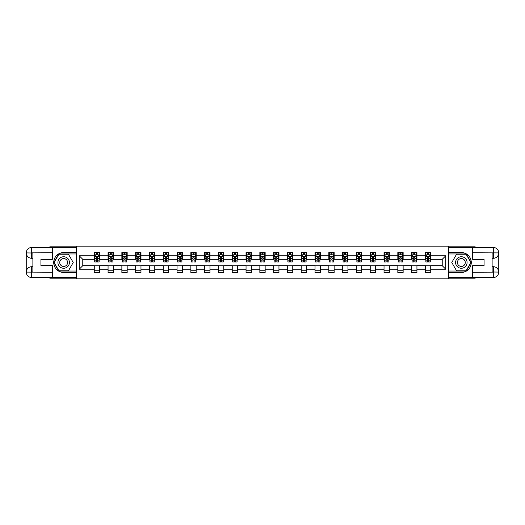 <?xml version="1.0" encoding="UTF-8"?>
<svg xmlns="http://www.w3.org/2000/svg" width="525" height="525" viewBox="0 0 525 525"><rect width="100%" height="100%" fill="white"/><g stroke="black" fill="none" stroke-linecap="round" stroke-linejoin="round"><path stroke-width="0.79" d="M49.954 277.535L49.954 278.86L475.046 278.86L475.046 277.535M475.046 247.465L475.046 246.14L448.685 246.14L448.685 278.86M448.685 246.14L49.954 246.14L49.954 247.465M76.315 278.86L76.315 246.14M430.73 255.78L430.73 252.551L425.427 252.551L425.427 255.78L416.935 255.78L416.935 252.551L411.626 252.551L411.626 255.78L403.134 255.78L403.134 252.551L397.825 252.551L397.825 255.78L389.34 255.78L389.34 252.551L384.031 252.551L384.031 255.78L375.539 255.78L375.539 252.551L370.23 252.551L370.23 255.78L361.738 255.78L361.738 252.551L356.436 252.551L356.436 255.78L347.944 255.78L347.944 252.551L342.635 252.551L342.635 255.78L334.143 255.78L334.143 252.551L328.84 252.551L328.84 255.78L320.348 255.78L320.348 252.551L315.039 252.551L315.039 255.78L306.548 255.78L306.548 252.551L301.238 252.551L301.238 255.78L292.753 255.78L292.753 252.551L287.444 252.551L287.444 255.78L278.952 255.78L278.952 252.551L273.643 252.551L273.643 255.78L265.151 255.78L265.151 252.551L259.849 252.551L259.849 255.78L251.357 255.78L251.357 252.551L246.048 252.551L246.048 255.78L237.556 255.78L237.556 252.551L232.247 252.551L232.247 255.78L223.762 255.78L223.762 252.551L218.452 252.551L218.452 255.78L209.961 255.78L209.961 252.551L204.652 252.551L204.652 255.78L196.16 255.78L196.16 252.551L190.857 252.551L190.857 255.78L182.365 255.78L182.365 252.551L177.056 252.551L177.056 255.78L168.564 255.78L168.564 252.551L163.262 252.551L163.262 255.78L154.77 255.78L154.77 252.551L149.461 252.551L149.461 255.78L140.969 255.78L140.969 252.551L135.66 252.551L135.66 255.78L127.175 255.78L127.175 252.551L121.866 252.551L121.866 255.78L113.374 255.78L113.374 252.551L108.065 252.551L108.065 255.78L99.573 255.78L99.573 252.551L94.27 252.551L94.27 255.78L79.229 255.78L79.229 269.22L82.773 265.683L94.27 265.683L94.27 272.449L99.573 272.449L99.573 265.683L108.065 265.683L108.065 272.449L113.374 272.449L113.374 265.683L121.866 265.683L121.866 272.449L127.175 272.449L127.175 265.683L135.66 265.683L135.66 272.449L140.969 272.449L140.969 265.683L149.461 265.683L149.461 272.449L154.77 272.449L154.77 265.683L163.262 265.683L163.262 272.449L168.564 272.449L168.564 265.683L177.056 265.683L177.056 272.449L182.365 272.449L182.365 265.683L190.857 265.683L190.857 272.449L196.16 272.449L196.16 265.683L204.652 265.683L204.652 272.449L209.961 272.449L209.961 265.683L218.452 265.683L218.452 272.449L223.762 272.449L223.762 265.683L232.247 265.683L232.247 272.449L237.556 272.449L237.556 265.683L246.048 265.683L246.048 272.449L251.357 272.449L251.357 265.683L259.849 265.683L259.849 272.449L265.151 272.449L265.151 265.683L273.643 265.683L273.643 272.449L278.952 272.449L278.952 265.683L287.444 265.683L287.444 272.449L292.753 272.449L292.753 265.683L301.238 265.683L301.238 272.449L306.548 272.449L306.548 265.683L315.039 265.683L315.039 272.449L320.348 272.449L320.348 265.683L328.84 265.683L328.84 272.449L334.143 272.449L334.143 265.683L342.635 265.683L342.635 272.449L347.944 272.449L347.944 265.683L356.436 265.683L356.436 272.449L361.738 272.449L361.738 265.683L370.23 265.683L370.23 272.449L375.539 272.449L375.539 265.683L384.031 265.683L384.031 272.449L389.34 272.449L389.34 265.683L397.825 265.683L397.825 272.449L403.134 272.449L403.134 265.683L411.626 265.683L411.626 272.449L416.935 272.449L416.935 265.683L425.427 265.683L425.427 272.449L430.73 272.449L430.73 265.683L442.227 265.683L442.227 259.317L430.73 259.317L430.73 255.78L445.771 255.78L445.771 269.22L430.73 269.22M425.427 269.22L416.935 269.22M411.626 269.22L403.134 269.22M397.825 269.22L389.34 269.22M384.031 269.22L375.539 269.22M370.23 269.22L361.738 269.22M356.436 269.22L347.944 269.22M342.635 269.22L334.143 269.22M328.84 269.22L320.348 269.22M315.039 269.22L306.548 269.22M301.238 269.22L292.753 269.22M287.444 269.22L278.952 269.22M273.643 269.22L265.151 269.22M259.849 269.22L251.357 269.22M246.048 269.22L237.556 269.22M232.247 269.22L223.762 269.22M218.452 269.22L209.961 269.22M204.652 269.22L196.16 269.22M190.857 269.22L182.365 269.22M177.056 269.22L168.564 269.22M163.262 269.22L154.77 269.22M149.461 269.22L140.969 269.22M135.66 269.22L127.175 269.22M121.866 269.22L113.374 269.22M108.065 269.22L99.573 269.22M94.27 269.22L79.229 269.22M425.427 255.78L425.427 259.317L416.935 259.317L416.935 255.78M411.626 255.78L411.626 259.317L403.134 259.317L403.134 255.78M397.825 255.78L397.825 259.317L389.34 259.317L389.34 255.78M384.031 255.78L384.031 259.317L375.539 259.317L375.539 255.78M370.23 255.78L370.23 259.317L361.738 259.317L361.738 255.78M356.436 255.78L356.436 259.317L347.944 259.317L347.944 255.78M342.635 255.78L342.635 259.317L334.143 259.317L334.143 255.78M328.84 255.78L328.84 259.317L320.348 259.317L320.348 255.78M315.039 255.78L315.039 259.317L306.548 259.317L306.548 255.78M301.238 255.78L301.238 259.317L292.753 259.317L292.753 255.78M287.444 255.78L287.444 259.317L278.952 259.317L278.952 255.78M273.643 255.78L273.643 259.317L265.151 259.317L265.151 255.78M259.849 255.78L259.849 259.317L251.357 259.317L251.357 255.78M246.048 255.78L246.048 259.317L237.556 259.317L237.556 255.78M232.247 255.78L232.247 259.317L223.762 259.317L223.762 255.78M218.452 255.78L218.452 259.317L209.961 259.317L209.961 255.78M204.652 255.78L204.652 259.317L196.16 259.317L196.16 255.78M190.857 255.78L190.857 259.317L182.365 259.317L182.365 255.78M177.056 255.78L177.056 259.317L168.564 259.317L168.564 255.78M163.262 255.78L163.262 259.317L154.77 259.317L154.77 255.78M149.461 255.78L149.461 259.317L140.969 259.317L140.969 255.78M135.66 255.78L135.66 259.317L127.175 259.317L127.175 255.78M121.866 255.78L121.866 259.317L113.374 259.317L113.374 255.78M108.065 255.78L108.065 259.317L99.573 259.317L99.573 255.78M94.27 255.78L94.27 259.317L82.773 259.317L79.229 255.78M82.773 259.317L82.773 265.683M445.771 269.22L442.227 265.683M442.227 259.317L445.771 255.78M94.27 254.763L94.71 254.763M96.39 254.763L97.453 254.763M99.133 254.763L99.573 254.763M94.27 259.225L94.71 259.225M96.39 259.225L97.453 259.225M99.133 259.225L99.573 259.225M94.27 265.775L99.573 265.775M94.27 270.237L99.573 270.237M108.065 265.775L113.374 265.775M108.065 270.237L113.374 270.237M108.065 254.763L108.511 254.763M110.191 254.763L111.248 254.763M112.934 254.763L113.374 254.763M108.065 259.225L108.511 259.225M110.191 259.225L111.248 259.225M112.934 259.225L113.374 259.225M121.866 265.775L127.175 265.775M121.866 270.237L127.175 270.237M121.866 254.763L122.305 254.763M123.985 254.763L125.048 254.763M126.728 254.763L127.175 254.763M121.866 259.225L122.305 259.225M123.985 259.225L125.048 259.225M126.728 259.225L127.175 259.225M135.66 265.775L140.969 265.775M135.66 270.237L140.969 270.237M135.66 254.763L136.106 254.763M137.786 254.763L138.849 254.763M140.529 254.763L140.969 254.763M135.66 259.225L136.106 259.225M137.786 259.225L138.849 259.225M140.529 259.225L140.969 259.225M149.461 265.775L154.77 265.775M149.461 270.237L154.77 270.237M149.461 254.763L149.901 254.763M151.581 254.763L152.644 254.763M154.324 254.763L154.77 254.763M149.461 259.225L149.901 259.225M151.581 259.225L152.644 259.225M154.324 259.225L154.77 259.225M163.262 265.775L168.564 265.775M163.262 270.237L168.564 270.237M163.262 254.763L163.702 254.763M165.382 254.763L166.445 254.763M168.125 254.763L168.564 254.763M163.262 259.225L163.702 259.225M165.382 259.225L166.445 259.225M168.125 259.225L168.564 259.225M177.056 265.775L182.365 265.775M177.056 270.237L182.365 270.237M177.056 254.763L177.502 254.763M179.183 254.763L180.239 254.763M181.919 254.763L182.365 254.763M177.056 259.225L177.502 259.225M179.183 259.225L180.239 259.225M181.919 259.225L182.365 259.225M190.857 265.775L196.16 265.775M190.857 270.237L196.16 270.237M190.857 254.763L191.297 254.763M192.977 254.763L194.04 254.763M195.72 254.763L196.16 254.763M190.857 259.225L191.297 259.225M192.977 259.225L194.04 259.225M195.72 259.225L196.16 259.225M204.652 265.775L209.961 265.775M204.652 270.237L209.961 270.237M204.652 254.763L205.098 254.763M206.778 254.763L207.841 254.763M209.521 254.763L209.961 254.763M204.652 259.225L205.098 259.225M206.778 259.225L207.841 259.225M209.521 259.225L209.961 259.225M218.452 265.775L223.762 265.775M218.452 270.237L223.762 270.237M218.452 254.763L218.892 254.763M220.572 254.763L221.635 254.763M223.315 254.763L223.762 254.763M218.452 259.225L218.892 259.225M220.572 259.225L221.635 259.225M223.315 259.225L223.762 259.225M232.247 265.775L237.556 265.775M232.247 270.237L237.556 270.237M232.247 254.763L232.693 254.763M234.373 254.763L235.436 254.763M237.116 254.763L237.556 254.763M232.247 259.225L232.693 259.225M234.373 259.225L235.436 259.225M237.116 259.225L237.556 259.225M246.048 265.775L251.357 265.775M246.048 270.237L251.357 270.237M246.048 254.763L246.488 254.763M248.174 254.763L249.231 254.763M250.911 254.763L251.357 254.763M246.048 259.225L246.488 259.225M248.174 259.225L249.231 259.225M250.911 259.225L251.357 259.225M259.849 265.775L265.151 265.775M259.849 270.237L265.151 270.237M259.849 254.763L260.288 254.763M261.968 254.763L263.032 254.763M264.712 254.763L265.151 254.763M259.849 259.225L260.288 259.225M261.968 259.225L263.032 259.225M264.712 259.225L265.151 259.225M273.643 265.775L278.952 265.775M273.643 270.237L278.952 270.237M273.643 254.763L274.089 254.763M275.769 254.763L276.826 254.763M278.512 254.763L278.952 254.763M273.643 259.225L274.089 259.225M275.769 259.225L276.826 259.225M278.512 259.225L278.952 259.225M287.444 265.775L292.753 265.775M287.444 270.237L292.753 270.237M287.444 254.763L287.884 254.763M289.564 254.763L290.627 254.763M292.307 254.763L292.753 254.763M287.444 259.225L287.884 259.225M289.564 259.225L290.627 259.225M292.307 259.225L292.753 259.225M301.238 265.775L306.548 265.775M301.238 270.237L306.548 270.237M301.238 254.763L301.685 254.763M303.365 254.763L304.428 254.763M306.108 254.763L306.548 254.763M301.238 259.225L301.685 259.225M303.365 259.225L304.428 259.225M306.108 259.225L306.548 259.225M315.039 265.775L320.348 265.775M315.039 270.237L320.348 270.237M315.039 254.763L315.479 254.763M317.159 254.763L318.222 254.763M319.902 254.763L320.348 254.763M315.039 259.225L315.479 259.225M317.159 259.225L318.222 259.225M319.902 259.225L320.348 259.225M328.84 265.775L334.143 265.775M328.84 270.237L334.143 270.237M328.84 254.763L329.28 254.763M330.96 254.763L332.023 254.763M333.703 254.763L334.143 254.763M328.84 259.225L329.28 259.225M330.96 259.225L332.023 259.225M333.703 259.225L334.143 259.225M342.635 265.775L347.944 265.775M342.635 270.237L347.944 270.237M342.635 254.763L343.081 254.763M344.761 254.763L345.817 254.763M347.498 254.763L347.944 254.763M342.635 259.225L343.081 259.225M344.761 259.225L345.817 259.225M347.498 259.225L347.944 259.225M356.436 265.775L361.738 265.775M356.436 270.237L361.738 270.237M356.436 254.763L356.875 254.763M358.555 254.763L359.618 254.763M361.298 254.763L361.738 254.763M356.436 259.225L356.875 259.225M358.555 259.225L359.618 259.225M361.298 259.225L361.738 259.225M370.23 265.775L375.539 265.775M370.23 270.237L375.539 270.237M370.23 254.763L370.676 254.763M372.356 254.763L373.419 254.763M375.099 254.763L375.539 254.763M370.23 259.225L370.676 259.225M372.356 259.225L373.419 259.225M375.099 259.225L375.539 259.225M384.031 265.775L389.34 265.775M384.031 270.237L389.34 270.237M384.031 254.763L384.471 254.763M386.151 254.763L387.214 254.763M388.894 254.763L389.34 254.763M384.031 259.225L384.471 259.225M386.151 259.225L387.214 259.225M388.894 259.225L389.34 259.225M397.825 265.775L403.134 265.775M397.825 270.237L403.134 270.237M397.825 254.763L398.272 254.763M399.952 254.763L401.015 254.763M402.695 254.763L403.134 254.763M397.825 259.225L398.272 259.225M399.952 259.225L401.015 259.225M402.695 259.225L403.134 259.225M411.626 265.775L416.935 265.775M411.626 270.237L416.935 270.237M411.626 254.763L412.066 254.763M413.752 254.763L414.809 254.763M416.489 254.763L416.935 254.763M411.626 259.225L412.066 259.225M413.752 259.225L414.809 259.225M416.489 259.225L416.935 259.225M425.427 265.775L430.73 265.775M425.427 270.237L430.73 270.237M425.427 254.763L425.867 254.763M427.547 254.763L428.61 254.763M430.29 254.763L430.73 254.763M425.427 259.225L425.867 259.225M427.547 259.225L428.61 259.225M430.29 259.225L430.73 259.225M97.453 253.7L96.39 253.7M99.133 260.859L97.453 260.859L97.453 261.968L99.133 261.968L99.133 256.574L98.247 254.802L95.596 254.802L94.71 256.574L94.71 261.968L96.39 261.968L96.39 260.859L94.71 260.859M94.71 256.574L94.71 252.551M99.133 256.574L99.133 252.551M96.39 254.802L96.39 252.551M97.453 252.551L97.453 254.802M97.453 260.859L97.453 257.237L96.39 257.237L96.39 260.859M66.537 257.519A5.749 5.749 0 0 0 58.688 259.626A5.749 5.749 0 0 0 60.788 267.481A5.749 5.749 0 0 0 68.644 265.374A5.749 5.749 0 0 0 66.537 257.519M65.632 259.094A3.938 3.938 0 0 0 60.257 260.531A3.938 3.938 0 0 0 61.694 265.906A3.938 3.938 0 0 0 67.075 264.469A3.938 3.938 0 0 0 65.632 259.094M68.44 270.769L58.892 270.769L54.114 262.5L58.892 254.231L68.44 254.231L73.211 262.5L68.44 270.769M464.212 257.519A5.749 5.749 0 0 0 456.356 259.626A5.749 5.749 0 0 0 458.463 267.481A5.749 5.749 0 0 0 466.312 265.374A5.749 5.749 0 0 0 464.212 257.519M463.306 259.094A3.938 3.938 0 0 0 457.925 260.531A3.938 3.938 0 0 0 459.368 265.906A3.938 3.938 0 0 0 464.743 264.469A3.938 3.938 0 0 0 463.306 259.094M466.108 270.769L456.56 270.769L451.789 262.5L456.56 254.231L466.108 254.231L470.886 262.5L466.108 270.769M32.885 258.3L31.69 258.3A5.44 5.44 0 0 1 26.25 252.906A5.44 5.44 0 0 1 31.69 247.465L76.223 247.465L76.223 252.551L63.663 252.551A9.949 9.949 0 0 0 53.714 262.5A9.949 9.949 0 0 0 63.663 272.449L76.223 272.449L76.223 277.535L31.69 277.535A5.44 5.44 0 0 1 26.25 272.094A5.44 5.44 0 0 1 31.69 266.7L32.885 266.7M76.223 272.449L76.223 252.551M52.343 247.465L52.343 259.363L40.93 259.363L40.93 265.637L52.343 265.637L52.343 277.535M31.69 258.3A5.44 5.44 0 0 1 26.25 252.906L31.69 252.991L31.69 258.3A5.44 5.44 0 0 1 26.25 252.906L26.25 272.094L52.343 272.232M31.69 272.232L31.69 277.535A5.44 5.44 0 0 1 26.25 272.094A5.44 5.44 0 0 1 31.69 266.7L31.69 272.009L32.885 272.009L32.885 252.991L31.69 252.991M76.223 253.962L58.734 253.962L53.806 262.5L58.734 271.038L76.223 271.038M492.115 266.7L493.31 266.7A5.44 5.44 0 0 1 498.75 272.094A5.44 5.44 0 0 1 493.31 277.535L448.777 277.535L448.777 272.449L461.337 272.449A9.949 9.949 0 0 0 471.286 262.5A9.949 9.949 0 0 0 461.337 252.551L448.777 252.551L448.777 247.465L493.31 247.465A5.44 5.44 0 0 1 498.75 252.906A5.44 5.44 0 0 1 493.31 258.3L492.115 258.3M448.777 252.551L448.777 272.449M472.658 277.535L472.658 265.637L484.07 265.637L484.07 259.363L472.658 259.363L472.658 247.465M493.31 266.7A5.44 5.44 0 0 1 498.75 272.094L493.31 272.009L493.31 266.7A5.44 5.44 0 0 1 498.75 272.094L498.75 252.906L472.658 252.768M493.31 252.768L493.31 247.465A5.44 5.44 0 0 1 498.75 252.906A5.44 5.44 0 0 1 493.31 258.3L493.31 252.991L492.115 252.991L492.115 272.009L493.31 272.009M448.777 271.038L466.266 271.038L471.194 262.5L466.266 253.962L448.777 253.962M111.248 253.7L110.191 253.7M112.934 260.859L111.248 260.859L111.248 261.968L112.934 261.968L112.934 256.574L112.048 254.802L109.39 254.802L108.511 256.574L108.511 261.968L110.191 261.968L110.191 260.859L108.511 260.859M108.511 256.574L108.511 252.551M112.934 256.574L112.934 252.551M110.191 254.802L110.191 252.551M111.248 252.551L111.248 254.802M111.248 260.859L111.248 257.237L110.191 257.237L110.191 260.859M125.048 253.7L123.985 253.7M126.728 260.859L125.048 260.859L125.048 261.968L126.728 261.968L126.728 256.574L125.843 254.802L123.191 254.802L122.305 256.574L122.305 261.968L123.985 261.968L123.985 260.859L122.305 260.859M122.305 256.574L122.305 252.551M126.728 256.574L126.728 252.551M123.985 254.802L123.985 252.551M125.048 252.551L125.048 254.802M125.048 260.859L125.048 257.237L123.985 257.237L123.985 260.859M138.849 253.7L137.786 253.7M140.529 260.859L138.849 260.859L138.849 261.968L140.529 261.968L140.529 256.574L139.643 254.802L136.992 254.802L136.106 256.574L136.106 261.968L137.786 261.968L137.786 260.859L136.106 260.859M136.106 256.574L136.106 252.551M140.529 256.574L140.529 252.551M137.786 254.802L137.786 252.551M138.849 252.551L138.849 254.802M138.849 260.859L138.849 257.237L137.786 257.237L137.786 260.859M152.644 253.7L151.581 253.7M154.324 260.859L152.644 260.859L152.644 261.968L154.324 261.968L154.324 256.574L153.444 254.802L150.787 254.802L149.901 256.574L149.901 261.968L151.581 261.968L151.581 260.859L149.901 260.859M149.901 256.574L149.901 252.551M154.324 256.574L154.324 252.551M151.581 254.802L151.581 252.551M152.644 252.551L152.644 254.802M152.644 260.859L152.644 257.237L151.581 257.237L151.581 260.859M166.445 253.7L165.382 253.7M168.125 260.859L166.445 260.859L166.445 261.968L168.125 261.968L168.125 256.574L167.239 254.802L164.588 254.802L163.702 256.574L163.702 261.968L165.382 261.968L165.382 260.859L163.702 260.859M163.702 256.574L163.702 252.551M168.125 256.574L168.125 252.551M165.382 254.802L165.382 252.551M166.445 252.551L166.445 254.802M166.445 260.859L166.445 257.237L165.382 257.237L165.382 260.859M180.239 253.7L179.183 253.7M181.919 260.859L180.239 260.859L180.239 261.968L181.919 261.968L181.919 256.574L181.04 254.802L178.382 254.802L177.502 256.574L177.502 261.968L179.183 261.968L179.183 260.859L177.502 260.859M177.502 256.574L177.502 252.551M181.919 256.574L181.919 252.551M179.183 254.802L179.183 252.551M180.239 252.551L180.239 254.802M180.239 260.859L180.239 257.237L179.183 257.237L179.183 260.859M194.04 253.7L192.977 253.7M195.72 260.859L194.04 260.859L194.04 261.968L195.72 261.968L195.72 256.574L194.834 254.802L192.183 254.802L191.297 256.574L191.297 261.968L192.977 261.968L192.977 260.859L191.297 260.859M191.297 256.574L191.297 252.551M195.72 256.574L195.72 252.551M192.977 254.802L192.977 252.551M194.04 252.551L194.04 254.802M194.04 260.859L194.04 257.237L192.977 257.237L192.977 260.859M207.841 253.7L206.778 253.7M209.521 260.859L207.841 260.859L207.841 261.968L209.521 261.968L209.521 256.574L208.635 254.802L205.977 254.802L205.098 256.574L205.098 261.968L206.778 261.968L206.778 260.859L205.098 260.859M205.098 256.574L205.098 252.551M209.521 256.574L209.521 252.551M206.778 254.802L206.778 252.551M207.841 252.551L207.841 254.802M207.841 260.859L207.841 257.237L206.778 257.237L206.778 260.859M221.635 253.7L220.572 253.7M223.315 260.859L221.635 260.859L221.635 261.968L223.315 261.968L223.315 256.574L222.429 254.802L219.778 254.802L218.892 256.574L218.892 261.968L220.572 261.968L220.572 260.859L218.892 260.859M218.892 256.574L218.892 252.551M223.315 256.574L223.315 252.551M220.572 254.802L220.572 252.551M221.635 252.551L221.635 254.802M221.635 260.859L221.635 257.237L220.572 257.237L220.572 260.859M235.436 253.7L234.373 253.7M237.116 260.859L235.436 260.859L235.436 261.968L237.116 261.968L237.116 256.574L236.23 254.802L233.579 254.802L232.693 256.574L232.693 261.968L234.373 261.968L234.373 260.859L232.693 260.859M232.693 256.574L232.693 252.551M237.116 256.574L237.116 252.551M234.373 254.802L234.373 252.551M235.436 252.551L235.436 254.802M235.436 260.859L235.436 257.237L234.373 257.237L234.373 260.859M249.231 253.7L248.174 253.7M250.911 260.859L249.231 260.859L249.231 261.968L250.911 261.968L250.911 256.574L250.031 254.802L247.373 254.802L246.488 256.574L246.488 261.968L248.174 261.968L248.174 260.859L246.488 260.859M246.488 256.574L246.488 252.551M250.911 256.574L250.911 252.551M248.174 254.802L248.174 252.551M249.231 252.551L249.231 254.802M249.231 260.859L249.231 257.237L248.174 257.237L248.174 260.859M263.032 253.7L261.968 253.7M264.712 260.859L263.032 260.859L263.032 261.968L264.712 261.968L264.712 256.574L263.826 254.802L261.174 254.802L260.288 256.574L260.288 261.968L261.968 261.968L261.968 260.859L260.288 260.859M260.288 256.574L260.288 252.551M264.712 256.574L264.712 252.551M261.968 254.802L261.968 252.551M263.032 252.551L263.032 254.802M263.032 260.859L263.032 257.237L261.968 257.237L261.968 260.859M276.826 253.7L275.769 253.7M278.512 260.859L276.826 260.859L276.826 261.968L278.512 261.968L278.512 256.574L277.627 254.802L274.969 254.802L274.089 256.574L274.089 261.968L275.769 261.968L275.769 260.859L274.089 260.859M274.089 256.574L274.089 252.551M278.512 256.574L278.512 252.551M275.769 254.802L275.769 252.551M276.826 252.551L276.826 254.802M276.826 260.859L276.826 257.237L275.769 257.237L275.769 260.859M290.627 253.7L289.564 253.7M292.307 260.859L290.627 260.859L290.627 261.968L292.307 261.968L292.307 256.574L291.421 254.802L288.77 254.802L287.884 256.574L287.884 261.968L289.564 261.968L289.564 260.859L287.884 260.859M287.884 256.574L287.884 252.551M292.307 256.574L292.307 252.551M289.564 254.802L289.564 252.551M290.627 252.551L290.627 254.802M290.627 260.859L290.627 257.237L289.564 257.237L289.564 260.859M304.428 253.7L303.365 253.7M306.108 260.859L304.428 260.859L304.428 261.968L306.108 261.968L306.108 256.574L305.222 254.802L302.571 254.802L301.685 256.574L301.685 261.968L303.365 261.968L303.365 260.859L301.685 260.859M301.685 256.574L301.685 252.551M306.108 256.574L306.108 252.551M303.365 254.802L303.365 252.551M304.428 252.551L304.428 254.802M304.428 260.859L304.428 257.237L303.365 257.237L303.365 260.859M318.222 253.7L317.159 253.7M319.902 260.859L318.222 260.859L318.222 261.968L319.902 261.968L319.902 256.574L319.023 254.802L316.365 254.802L315.479 256.574L315.479 261.968L317.159 261.968L317.159 260.859L315.479 260.859M315.479 256.574L315.479 252.551M319.902 256.574L319.902 252.551M317.159 254.802L317.159 252.551M318.222 252.551L318.222 254.802M318.222 260.859L318.222 257.237L317.159 257.237L317.159 260.859M332.023 253.7L330.96 253.7M333.703 260.859L332.023 260.859L332.023 261.968L333.703 261.968L333.703 256.574L332.817 254.802L330.166 254.802L329.28 256.574L329.28 261.968L330.96 261.968L330.96 260.859L329.28 260.859M329.28 256.574L329.28 252.551M333.703 256.574L333.703 252.551M330.96 254.802L330.96 252.551M332.023 252.551L332.023 254.802M332.023 260.859L332.023 257.237L330.96 257.237L330.96 260.859M345.817 253.7L344.761 253.7M347.498 260.859L345.817 260.859L345.817 261.968L347.498 261.968L347.498 256.574L346.618 254.802L343.96 254.802L343.081 256.574L343.081 261.968L344.761 261.968L344.761 260.859L343.081 260.859M343.081 256.574L343.081 252.551M347.498 256.574L347.498 252.551M344.761 254.802L344.761 252.551M345.817 252.551L345.817 254.802M345.817 260.859L345.817 257.237L344.761 257.237L344.761 260.859M359.618 253.7L358.555 253.7M361.298 260.859L359.618 260.859L359.618 261.968L361.298 261.968L361.298 256.574L360.413 254.802L357.761 254.802L356.875 256.574L356.875 261.968L358.555 261.968L358.555 260.859L356.875 260.859M356.875 256.574L356.875 252.551M361.298 256.574L361.298 252.551M358.555 254.802L358.555 252.551M359.618 252.551L359.618 254.802M359.618 260.859L359.618 257.237L358.555 257.237L358.555 260.859M373.419 253.7L372.356 253.7M375.099 260.859L373.419 260.859L373.419 261.968L375.099 261.968L375.099 256.574L374.213 254.802L371.556 254.802L370.676 256.574L370.676 261.968L372.356 261.968L372.356 260.859L370.676 260.859M370.676 256.574L370.676 252.551M375.099 256.574L375.099 252.551M372.356 254.802L372.356 252.551M373.419 252.551L373.419 254.802M373.419 260.859L373.419 257.237L372.356 257.237L372.356 260.859M387.214 253.7L386.151 253.7M388.894 260.859L387.214 260.859L387.214 261.968L388.894 261.968L388.894 256.574L388.008 254.802L385.357 254.802L384.471 256.574L384.471 261.968L386.151 261.968L386.151 260.859L384.471 260.859M384.471 256.574L384.471 252.551M388.894 256.574L388.894 252.551M386.151 254.802L386.151 252.551M387.214 252.551L387.214 254.802M387.214 260.859L387.214 257.237L386.151 257.237L386.151 260.859M401.015 253.7L399.952 253.7M402.695 260.859L401.015 260.859L401.015 261.968L402.695 261.968L402.695 256.574L401.809 254.802L399.158 254.802L398.272 256.574L398.272 261.968L399.952 261.968L399.952 260.859L398.272 260.859M398.272 256.574L398.272 252.551M402.695 256.574L402.695 252.551M399.952 254.802L399.952 252.551M401.015 252.551L401.015 254.802M401.015 260.859L401.015 257.237L399.952 257.237L399.952 260.859M414.809 253.7L413.752 253.7M416.489 260.859L414.809 260.859L414.809 261.968L416.489 261.968L416.489 256.574L415.61 254.802L412.952 254.802L412.066 256.574L412.066 261.968L413.752 261.968L413.752 260.859L412.066 260.859M412.066 256.574L412.066 252.551M416.489 256.574L416.489 252.551M413.752 254.802L413.752 252.551M414.809 252.551L414.809 254.802M414.809 260.859L414.809 257.237L413.752 257.237L413.752 260.859M428.61 253.7L427.547 253.7M430.29 260.859L428.61 260.859L428.61 261.968L430.29 261.968L430.29 256.574L429.404 254.802L426.753 254.802L425.867 256.574L425.867 261.968L427.547 261.968L427.547 260.859L425.867 260.859M425.867 256.574L425.867 252.551M430.29 256.574L430.29 252.551M427.547 254.802L427.547 252.551M428.61 252.551L428.61 254.802M428.61 260.859L428.61 257.237L427.547 257.237L427.547 260.859M99.113 256.528L94.73 256.528M94.71 254.914L95.543 254.914M98.3 254.914L99.133 254.914M96.39 258.49L94.71 258.49M99.133 258.49L97.453 258.49M97.453 254.264L96.39 254.264M52.343 252.768L31.566 252.866M26.25 272.094A5.44 5.44 0 0 1 31.69 266.7M26.25 252.906A5.44 5.44 0 0 1 31.69 247.465L31.69 252.768M472.658 272.232L493.434 272.134M498.75 252.906A5.44 5.44 0 0 1 493.31 258.3M498.75 272.094A5.44 5.44 0 0 1 493.31 277.535L493.31 272.232M112.908 256.528L108.531 256.528M108.511 254.914L109.338 254.914M112.101 254.914L112.934 254.914M110.191 258.49L108.511 258.49M112.934 258.49L111.248 258.49M111.248 254.264L110.191 254.264M126.709 256.528L122.332 256.528M122.305 254.914L123.139 254.914M125.895 254.914L126.728 254.914M123.985 258.49L122.305 258.49M126.728 258.49L125.048 258.49M125.048 254.264L123.985 254.264M140.503 256.528L136.126 256.528M136.106 254.914L136.933 254.914M139.696 254.914L140.529 254.914M137.786 258.49L136.106 258.49M140.529 258.49L138.849 258.49M138.849 254.264L137.786 254.264M154.304 256.528L149.927 256.528M149.901 254.914L150.734 254.914M153.497 254.914L154.324 254.914M151.581 258.49L149.901 258.49M154.324 258.49L152.644 258.49M152.644 254.264L151.581 254.264M168.098 256.528L163.721 256.528M163.702 254.914L164.535 254.914M167.291 254.914L168.125 254.914M165.382 258.49L163.702 258.49M168.125 258.49L166.445 258.49M166.445 254.264L165.382 254.264M181.899 256.528L177.522 256.528M177.502 254.914L178.329 254.914M181.092 254.914L181.919 254.914M179.183 258.49L177.502 258.49M181.919 258.49L180.239 258.49M180.239 254.264L179.183 254.264M195.7 256.528L191.323 256.528M191.297 254.914L192.13 254.914M194.887 254.914L195.72 254.914M192.977 258.49L191.297 258.49M195.72 258.49L194.04 258.49M194.04 254.264L192.977 254.264M209.495 256.528L205.118 256.528M205.098 254.914L205.925 254.914M208.688 254.914L209.521 254.914M206.778 258.49L205.098 258.49M209.521 258.49L207.841 258.49M207.841 254.264L206.778 254.264M223.296 256.528L218.918 256.528M218.892 254.914L219.726 254.914M222.488 254.914L223.315 254.914M220.572 258.49L218.892 258.49M223.315 258.49L221.635 258.49M221.635 254.264L220.572 254.264M237.09 256.528L232.713 256.528M232.693 254.914L233.527 254.914M236.283 254.914L237.116 254.914M234.373 258.49L232.693 258.49M237.116 258.49L235.436 258.49M235.436 254.264L234.373 254.264M250.891 256.528L246.514 256.528M246.488 254.914L247.321 254.914M250.084 254.914L250.911 254.914M248.174 258.49L246.488 258.49M250.911 258.49L249.231 258.49M249.231 254.264L248.174 254.264M264.692 256.528L260.308 256.528M260.288 254.914L261.122 254.914M263.878 254.914L264.712 254.914M261.968 258.49L260.288 258.49M264.712 258.49L263.032 258.49M263.032 254.264L261.968 254.264M278.486 256.528L274.109 256.528M274.089 254.914L274.916 254.914M277.679 254.914L278.512 254.914M275.769 258.49L274.089 258.49M278.512 258.49L276.826 258.49M276.826 254.264L275.769 254.264M292.287 256.528L287.91 256.528M287.884 254.914L288.717 254.914M291.473 254.914L292.307 254.914M289.564 258.49L287.884 258.49M292.307 258.49L290.627 258.49M290.627 254.264L289.564 254.264M306.082 256.528L301.704 256.528M301.685 254.914L302.512 254.914M305.274 254.914L306.108 254.914M303.365 258.49L301.685 258.49M306.108 258.49L304.428 258.49M304.428 254.264L303.365 254.264M319.882 256.528L315.505 256.528M315.479 254.914L316.312 254.914M319.075 254.914L319.902 254.914M317.159 258.49L315.479 258.49M319.902 258.49L318.222 258.49M318.222 254.264L317.159 254.264M333.677 256.528L329.3 256.528M329.28 254.914L330.113 254.914M332.87 254.914L333.703 254.914M330.96 258.49L329.28 258.49M333.703 258.49L332.023 258.49M332.023 254.264L330.96 254.264M347.478 256.528L343.101 256.528M343.081 254.914L343.908 254.914M346.671 254.914L347.498 254.914M344.761 258.49L343.081 258.49M347.498 258.49L345.817 258.49M345.817 254.264L344.761 254.264M361.279 256.528L356.902 256.528M356.875 254.914L357.709 254.914M360.465 254.914L361.298 254.914M358.555 258.49L356.875 258.49M361.298 258.49L359.618 258.49M359.618 254.264L358.555 254.264M375.073 256.528L370.696 256.528M370.676 254.914L371.503 254.914M374.266 254.914L375.099 254.914M372.356 258.49L370.676 258.49M375.099 258.49L373.419 258.49M373.419 254.264L372.356 254.264M388.874 256.528L384.497 256.528M384.471 254.914L385.304 254.914M388.067 254.914L388.894 254.914M386.151 258.49L384.471 258.49M388.894 258.49L387.214 258.49M387.214 254.264L386.151 254.264M402.668 256.528L398.291 256.528M398.272 254.914L399.105 254.914M401.861 254.914L402.695 254.914M399.952 258.49L398.272 258.49M402.695 258.49L401.015 258.49M401.015 254.264L399.952 254.264M416.469 256.528L412.092 256.528M412.066 254.914L412.899 254.914M415.662 254.914L416.489 254.914M413.752 258.49L412.066 258.49M416.489 258.49L414.809 258.49M414.809 254.264L413.752 254.264M430.27 256.528L425.887 256.528M425.867 254.914L426.7 254.914M429.457 254.914L430.29 254.914M427.547 258.49L425.867 258.49M430.29 258.49L428.61 258.49M428.61 254.264L427.547 254.264"/></g></svg>
